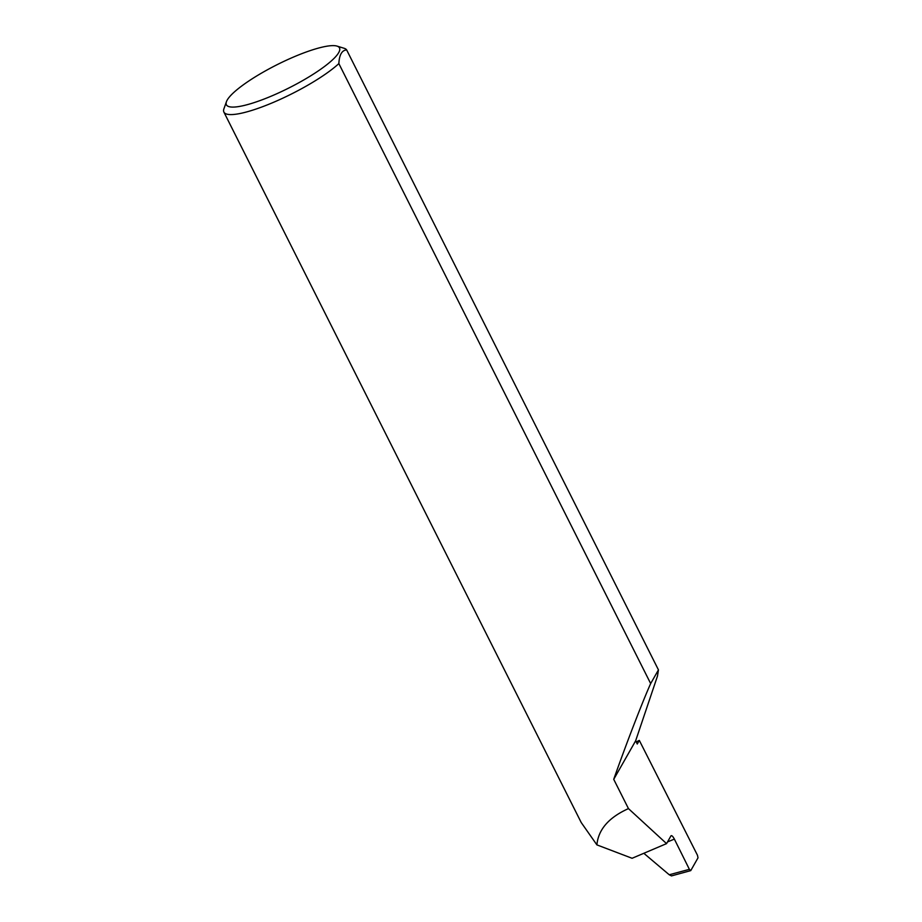<?xml version="1.0" encoding="UTF-8"?>
<svg xmlns="http://www.w3.org/2000/svg" width="922" height="922" viewBox="0 0 922 922"><rect width="100%" height="100%" fill="white"/><g stroke="black" fill="none" stroke-linecap="round" stroke-linejoin="round"><path stroke-width="1.38" d="M636.215 741.91A194.507 40.107 153.3 0 1 639.315 740.401L637.263 744.008L635.65 740.792L657.49 676.045L658.446 669.879L650.667 683.571C642.738 701.077 625.519 745.737 613.729 779.332L635.65 740.792M271.829 95.911A63.307 13.058 -26.7 0 0 337.003 46.1A63.307 13.058 -26.7 0 0 294.072 56.807A63.307 13.058 -26.7 0 0 226.432 101.708A63.307 13.058 -26.7 0 0 271.829 95.911M337.003 46.1L344.125 48.278A68.804 14.187 153.3 0 1 346.649 49.915C341.901 50.261 339.308 54.824 338.858 63.606A68.804 14.187 153.3 0 1 273.281 102.423A68.804 14.187 153.3 0 1 223.896 112.092A68.804 14.187 153.3 0 1 223.942 108.727L226.432 101.708M643.821 853.288L669.245 874.771L689.379 869.331L674.328 839.02C672.806 836.231 671.677 835.194 670.939 835.908L671.216 835.655M338.858 63.606L650.667 683.571M670.939 835.908L666.56 843.618L628.458 808.606C608.82 817.445 598.297 829.535 596.903 844.886L581.229 822.551L223.896 112.092M628.458 808.606L613.729 779.332M346.649 49.915L658.446 669.879M639.315 740.401L697.458 855.236L698.023 857.817L690.751 870.61L689.379 869.331M666.56 843.618L632.089 858.278L596.903 844.886M669.245 874.771L671.481 875.9L690.751 870.61M674.374 839.101L667.528 841.924"/></g></svg>
